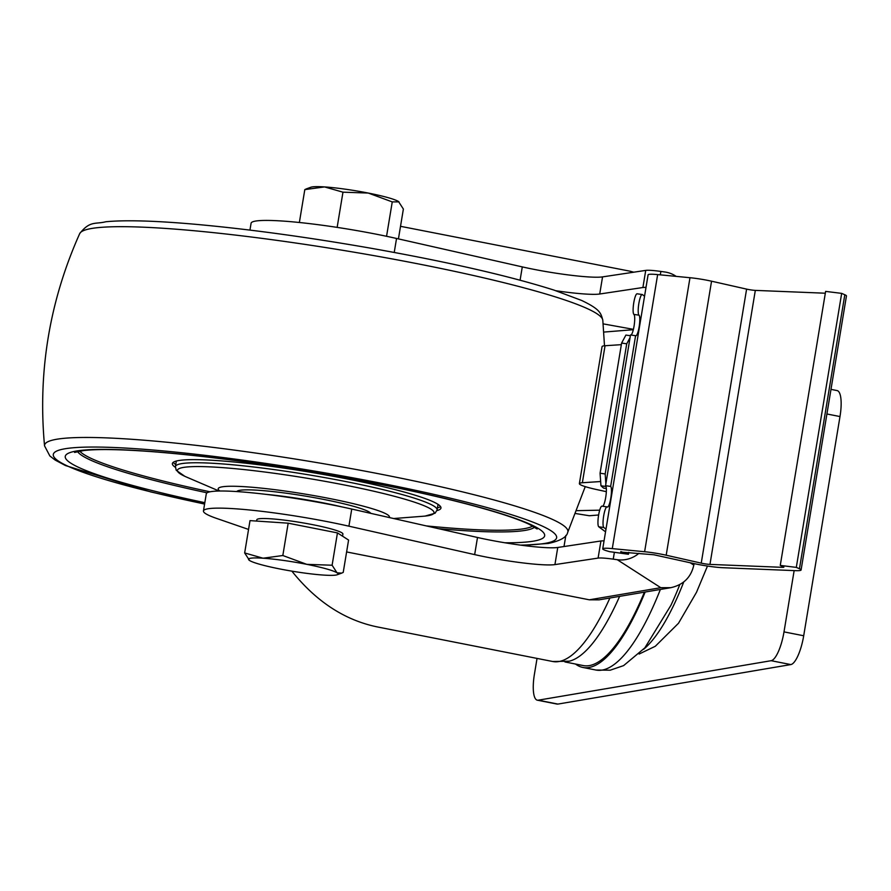 <?xml version="1.0" encoding="UTF-8"?>
<svg xmlns="http://www.w3.org/2000/svg" width="891" height="891" viewBox="0 0 891 891"><rect width="100%" height="100%" fill="white"/><g stroke="black" fill="none" stroke-linecap="round" stroke-linejoin="round"><path stroke-width="1.34" d="M306.404 188.87L304.811 189.616L324.547 186.921L342.968 192.178L368.273 193.057A45.374 4.667 -170.6 0 0 324.547 186.921A45.374 4.667 -170.6 0 0 310.848 187.244L306.404 188.859M398.477 201.5A45.374 4.667 -170.6 0 0 368.273 193.057L392.252 201.901L398.99 201.867A45.374 4.667 -170.6 0 0 398.934 201.823A45.374 4.667 -170.6 0 0 398.477 201.5L403.378 209.051L398.433 238.888M337.143 227.383L342.968 192.178M386.56 236.282L392.252 201.901M299.365 222.494L304.811 189.616M244.657 552.943L250.015 520.622L288.172 523.184L337.455 532.907L348.581 540.057L343.224 572.39L341.632 573.136L337.01 572.79A45.374 4.667 9.4 0 1 337.188 574.762A45.374 4.667 9.4 0 1 323.489 575.074A45.374 4.667 9.4 0 1 279.763 568.937A45.374 4.667 9.4 0 1 249.569 560.506L244.657 552.943L263.079 558.212L282.826 555.516L306.805 564.348L332.109 565.228L337.455 532.907M256.608 521.057L256.82 519.787A43.626 4.488 9.4 0 1 300.601 522.482A43.626 4.488 9.4 0 1 342.901 534.032L342.556 536.182M282.826 555.516L288.172 523.184M332.109 565.228L337.01 572.79A45.374 4.667 9.4 0 0 306.805 564.348A45.374 4.667 9.4 0 0 263.079 558.212A45.374 4.667 9.4 0 0 249.112 560.172L249.046 560.127M532.684 526.08A231.192 23.767 9.4 0 1 426.277 525.902M210.02 491.799A231.192 23.767 9.4 0 1 79.722 451.091M265.941 494.349A68.061 6.994 9.4 0 1 323.544 502.925A68.061 6.994 9.4 0 1 342.467 507.024M236.783 491.565A68.061 6.994 9.4 0 1 324.112 499.495A68.061 6.994 9.4 0 1 370.79 513.361M219.932 491.008A86.795 8.921 9.4 0 1 329.692 498.548A86.795 8.921 9.4 0 1 389.278 517.537M437.971 504.328A132.625 13.632 9.4 0 1 437.971 504.763L437.113 509.919A132.625 13.632 9.4 0 0 345.775 481.552A132.625 13.632 9.4 0 0 175.416 466.594L176.262 461.438A132.625 13.632 9.4 0 1 176.407 461.026M440.544 506.578A136.123 13.989 9.4 0 1 437.448 507.87M175.75 464.545A136.123 13.989 9.4 0 1 173.244 462.329M175.349 467.285A136.123 13.989 9.4 0 1 172.375 463.576A136.123 13.989 9.4 0 1 347.223 478.935A136.123 13.989 9.4 0 1 440.956 508.037A136.123 13.989 9.4 0 1 436.946 510.588M644.549 296.213L642.4 294.609A10.469 2.038 -81.8 0 0 642.188 294.52L637.11 293.785A10.469 2.038 -81.8 0 0 633.679 303.319A10.469 2.038 -81.8 0 0 633.913 314.423A10.469 2.038 -81.8 0 1 634.225 324.992A10.469 2.038 -81.8 0 1 630.928 335.038M605.991 529.12L603.842 527.517A10.469 2.038 -81.8 0 1 603.597 516.412A10.469 2.038 -81.8 0 1 607.038 506.879A10.469 2.038 -81.8 0 1 607.239 506.968A10.469 2.038 -81.8 0 0 607.439 507.057A10.469 2.038 -81.8 0 0 610.881 497.534A10.469 2.038 -81.8 0 0 610.647 486.419L635.595 335.707A10.469 2.038 -81.8 0 0 635.795 335.796A10.469 2.038 -81.8 0 0 639.226 326.273A10.469 2.038 -81.8 0 0 638.992 315.158A10.469 2.038 -81.8 0 1 638.758 304.054A10.469 2.038 -81.8 0 1 642.188 294.52M603.842 527.517L598.752 526.781L605.546 531.838M598.752 526.781A10.469 2.038 -81.8 0 1 598.518 515.677A10.469 2.038 -81.8 0 1 601.96 506.144L607.038 506.879M635.595 335.707L630.505 334.971L605.557 485.684A10.469 2.038 -81.8 0 1 605.913 496.031A10.469 2.038 -81.8 0 1 602.672 506.255M633.323 329.703L603.786 332.076M600.657 481.53L582.358 482.744A33.156 3.408 -170.6 0 0 579.373 483.635A33.156 3.408 -170.6 0 0 597.404 489.727L606.337 491.665M599.71 510.175L576.8 510.666M575.686 513.539L589.319 515.744L598.629 514.998M621.35 344.661L605.045 345.73A33.156 3.408 -170.6 0 0 602.06 346.632L579.373 483.635M694.056 563.602L693.811 565.094L690.135 562.733M675.456 275.909L676.18 276.377A27.922 27.02 -57.3 0 0 675.456 275.909A27.922 27.02 -57.3 0 0 664.898 272L660.877 271.432A20.939 2.15 -170.6 0 0 645.73 270.396L602.55 276.889A55.843 5.736 -170.6 0 1 522.293 266.899L396.54 238.465A97.732 10.046 -170.6 0 0 251.084 223.24L249.948 230.101M346.61 551.941L589.33 599.81L660.777 587.692L617.263 559.715L613.242 559.147A20.939 2.15 9.4 0 0 598.095 558.1L554.926 564.604L557.755 547.475L600.935 540.982A20.939 2.15 9.4 0 1 604.053 540.87M248.556 529.432L216.546 518.395A97.732 10.046 9.4 0 1 203.449 510.955L206.289 493.826A97.732 10.046 9.4 0 1 351.745 509.051L477.498 537.485A55.843 5.736 9.4 0 0 557.755 547.475M646.008 287.403A20.939 2.15 -170.6 0 0 642.901 287.515L599.721 294.008L602.55 276.889M555.962 290.744A55.843 5.736 -170.6 0 0 599.721 294.008M603.14 323.867L633.412 329.336M617.263 559.715A27.922 27.02 -57.3 0 0 638.914 553.333M660.777 587.692L670.745 587.692C683.397 584.875 691.082 577.335 693.811 565.094M613.242 559.147L614.378 552.297A20.939 2.15 -170.6 0 0 609.789 551.718L607.662 551.106A20.939 2.15 -170.6 0 1 602.728 548.845L648.091 274.829A20.939 2.15 -170.6 0 1 657.647 274.595L689.979 277.714A20.939 2.15 -170.6 0 1 711.553 281.2L746.602 289.118A6.983 0.713 -170.6 0 0 755.323 290.388L825.322 293.217M628.745 552.353L628.422 554.269L620.849 551.607M614.378 552.297L628.422 554.269M554.926 564.604A55.843 5.736 9.4 0 1 474.658 554.614L477.498 537.485M203.449 510.955A97.732 10.046 9.4 0 1 348.916 526.18L474.658 554.614M400.516 226.314L629.67 271.131A198.949 56.534 101.2 0 1 633.234 272.267M670.745 587.692L599.064 599.843L589.33 599.81M609.901 598.006A198.949 56.534 101.2 0 1 558.857 661.545A198.949 56.534 101.2 0 1 552.698 661.501L376.926 626.841C344.527 620.058 316.171 601.492 291.858 571.131M529.811 546.272A181.497 51.578 101.2 0 1 529.855 545.125M619.624 596.357A197.011 55.988 101.2 0 1 569.215 661.2L552.698 661.501A198.949 56.534 101.2 0 1 552.687 661.501M645.162 592.025A198.949 56.534 101.2 0 1 589.018 667.493A198.949 56.534 101.2 0 1 582.848 667.448A198.949 56.534 101.2 0 1 575.497 664.029M644.405 592.159A197.011 55.988 101.2 0 1 589.33 665.599A197.011 55.988 101.2 0 1 583.215 665.555L564.939 661.946M801.087 569.984L846.45 295.979A24.436 2.506 -170.6 0 0 844.813 294.743L841.672 293.373L796.309 567.389L799.45 568.748A24.436 2.506 -170.6 0 1 801.087 569.984A24.436 2.506 -170.6 0 1 795.295 570.652L723.047 567.723A24.436 2.506 -170.6 0 1 692.519 563.268L653.871 554.77L620.771 552.075M841.672 293.373L825.623 291.402L780.26 565.417L783.401 566.787A6.983 0.713 -170.6 0 1 783.868 567.133A6.983 0.713 -170.6 0 1 782.22 567.322L709.96 564.404L755.323 290.388M796.309 567.389L780.26 565.417M602.728 548.845A20.939 2.15 -170.6 0 1 612.284 548.611L644.616 551.729A20.939 2.15 -170.6 0 1 666.19 555.216L701.239 563.134A6.983 0.713 -170.6 0 0 709.96 564.404M564.003 546.539L565.841 535.458M630.082 337.589L626.718 343.815L605.178 473.967L605.88 483.78M630.383 335.74L625.905 335.072L621.617 343.057L600.066 473.21L600.957 485.784L603.597 488.112L606.326 488.502M606.025 486.531L600.957 485.784M610.647 486.419L605.557 485.684M626.718 343.815L621.617 343.057M605.178 473.967L600.066 473.21M537.039 658.416L534.422 674.209A27.922 7.93 -78.8 0 0 537.34 700.192A27.922 7.93 -78.8 0 0 538.209 700.192L771.149 660.699A27.922 7.93 -78.8 0 0 784.002 631.886L794.148 570.608M537.34 700.192L557.042 704.068A27.922 7.93 -78.8 0 0 557.911 704.079L790.84 664.575A27.922 7.93 -78.8 0 0 803.704 635.762L839.99 416.554A27.922 7.93 -78.8 0 0 837.072 390.57L830.991 389.367M219.075 491.019L186.497 477.053A130.041 13.365 9.4 0 1 211.768 466.951A130.041 13.365 9.4 0 1 344.461 484.994A130.041 13.365 9.4 0 1 423.247 516.245L393.666 518.529M604.499 345.775L602.806 320.225A265.217 27.265 9.4 0 0 345.574 250.772A265.217 27.265 9.4 0 0 79.689 233.631C49.439 301.314 37.723 372.059 44.55 445.879A265.217 27.265 9.4 0 1 310.681 461.549A265.217 27.265 9.4 0 1 567.667 532.484L585.242 486.631M204.596 504.016A255.104 26.218 9.4 0 1 70.812 447.995A255.104 26.218 9.4 0 1 389.2 484.838A255.104 26.218 9.4 0 1 544.924 543.399A255.104 26.218 9.4 0 1 520.411 545.103M204.819 502.68A242.953 24.97 9.4 0 1 83.208 450.155A242.953 24.97 9.4 0 1 386.75 485.684A242.953 24.97 9.4 0 1 533.497 541.149A242.953 24.97 9.4 0 1 504.941 542.786M534.611 527.194A232.584 23.912 9.4 0 1 525.211 530.379A232.584 23.912 9.4 0 1 438.595 528.686M207.08 492.812A232.584 23.912 9.4 0 1 77.55 451.525M598.095 558.1L600.935 540.982M660.309 274.851L660.877 271.432M642.901 287.515L645.73 270.396M683.753 581.957A179.403 50.976 101.2 0 1 643.569 649.339M679.811 584.552A183.468 52.135 101.2 0 1 670.934 605.267L644.872 647.835L623.611 665.61L610.201 670.199L595.979 670.043A198.949 56.534 101.2 0 0 602.149 670.088A198.949 56.534 101.2 0 0 660.376 589.452M348.916 526.18L351.745 509.051M394.234 252.443L396.54 238.465M520.088 280.186L522.293 266.899M799.45 568.748L844.813 294.743M782.22 567.322L782.376 566.342M701.239 563.134L746.602 289.118M666.19 555.216L711.553 281.2M644.616 551.729L689.979 277.714M612.284 548.611L657.647 274.595M582.358 482.744L605.045 345.73M638.992 315.158L633.913 314.423M538.209 700.192L557.911 704.079M771.149 660.699L790.84 664.575M784.002 631.886L803.704 635.762M826.915 413.981L839.99 416.554M337.188 574.762L341.632 573.136M425.096 516.078L435.131 513.171L437.113 509.919M184.805 476.295L176.24 470.314L175.416 466.594M521.892 545.303L548.377 543.454C560.272 540.848 566.698 537.195 567.667 532.484M44.55 445.879L49.863 455.969L55.153 460.057L65.455 465.536L150.802 491.932L204.585 504.083M74.566 452.45L83.821 450.523C97.988 448.919 121.287 449.342 153.72 451.782C200.72 455.49 254.425 462.396 314.824 472.464C372.917 482.298 423.481 492.79 466.505 503.938C496.32 511.79 517.303 518.618 529.466 524.443L537.139 529.02M79.689 233.631C90.047 220.389 95.326 224.465 105.817 221.748C125.33 219.899 155.101 220.745 195.107 224.265C248.066 229.043 306.582 237.017 370.678 248.188C448.106 261.943 509.207 275.909 553.99 290.098L581.678 300.467C600.356 309.422 600.857 313.086 602.806 320.225M633.802 272.189L629.67 271.131M707.476 566.052L696.517 592.27L678.485 623.277L655.297 646.276L639.125 654.027M582.848 667.448L595.979 670.043"/></g></svg>
